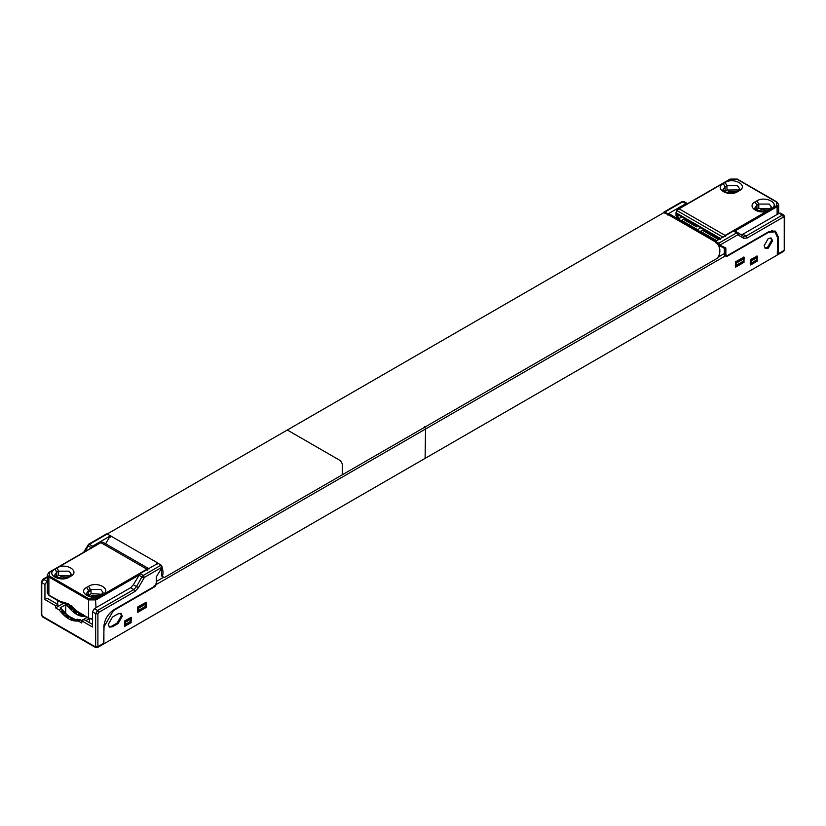 <?xml version="1.0" encoding="UTF-8"?>
<svg xmlns="http://www.w3.org/2000/svg" width="826" height="826" viewBox="0 0 826 826"><rect width="100%" height="100%" fill="white"/><g stroke="black" fill="none" stroke-linecap="round" stroke-linejoin="round"><path stroke-width="1.24" d="M716.731 240.676L700.551 231.342L702.42 230.258L718.599 239.602M718.3 239.426L719.126 238.446M716.266 236.794L716.266 238.249M713.468 235.173L713.468 236.628M711.744 235.637L712.57 234.656M705.197 231.858L706.023 230.877M709.72 233.015L709.72 234.47M706.911 231.394L706.911 232.849M700.593 227.749L697.299 230.041M697.464 229.556L681.564 220.377L683.432 219.293L696.524 226.851L697.794 226.128M686.2 220.893L687.036 219.912M692.756 224.672L693.582 223.691M690.732 222.049L690.732 223.505M687.924 220.428L687.924 221.884M697.278 225.126L697.278 226.427M694.47 224.207L694.47 225.663M777.307 236.164L778.247 236.711L778.247 253.778L777.493 254.842M784.235 216.185L784.235 217.475L783.482 217.052L747.21 237.991L743.658 238.27L737.763 234.801L736.647 232.86L718.744 243.195L719.869 245.167L725.847 248.017L725.847 254.294L726.405 255.502L727.727 255.379L768.448 231.858L775.397 231.177L778.247 236.711M718.744 243.195L715.564 241.357L715.564 242.679M718.816 244.558L719.869 245.167M685.931 203.578L682.751 201.74L663.732 212.726L664.847 212.076L668.028 213.913L685.931 203.578L687.573 203.661M668.028 215.235L668.028 213.913M726.405 255.502L724.918 253.758L724.918 254.986M721.552 246.757L721.552 245.962M664.052 212.003L681.956 201.668L684.073 201.616L687.294 203.475L684.114 201.637L681.626 202.391M783.482 217.052L782.367 215.101L783.688 214.977L780.508 213.139L779.186 213.263L782.367 215.101L746.085 236.05L743.348 236.257L734.83 230.919L733.457 231.022L715.564 241.357M734.83 230.919L737.969 232.726M779.186 213.263L742.904 234.212L740.168 234.419M776.967 234.109L774.912 230.929M742.884 261.45L735.212 265.879L736.709 262.854L744.381 258.424L742.884 261.45M757.473 257.34L755.976 260.366L750.184 263.721L751.681 260.696L757.473 257.34L757.473 256.267L751.681 259.612L751.681 260.696M743.813 257.02L744.381 258.424M744.381 257.34L736.709 261.77L736.709 262.854M736.709 261.77L736.142 261.45M756.915 255.936L757.473 256.267M751.113 259.292L751.681 259.612M680.18 215.958L679.271 215.431M682.255 217.155L678.776 218.467L676.814 217.393L676.267 216.185L677.95 217.155L677.95 214.667L720.613 239.303M678.776 218.467L677.95 217.155M769.935 208.854L758.784 208.41L756.244 209.928M758.867 210.971L761.035 209.701L767.643 210.165M738.124 190.486L737.267 189.928L726.973 190.042L724.433 191.56M727.056 192.603L729.224 191.333L735.832 191.797M758.784 208.41L758.784 204.084L756.915 205.168L755.047 201.926C746.456 206.386 757.969 214.77 767.457 210.96L768.996 210L767.943 210C762.408 212.189 758 211.58 754.747 208.193L756.915 205.168L756.915 209.484M755.047 201.926L756.915 200.842C764.659 195.886 779.166 202.525 772.568 208.007L770.865 208.916L771.515 209.938L734.985 231.001M103.89 643.113L103.89 626.046C104.83 619.108 108.092 613.718 113.689 609.887L154.41 586.377L156.29 583.135L156.29 576.858L162.268 567.059L144.374 577.395L138.479 587.658L134.927 591.488L98.655 612.438L97.902 613.728L97.902 646.572L103.89 643.113L103.457 644.084L97.468 647.543L97.902 646.572L95.661 646.572L95.661 613.728L92.471 611.89L92.471 627.017L81.805 620.863L81.805 623.021L78.325 621.007L76.704 621.1L77.355 620.718M84.717 616.444C79.286 616.764 73.855 613.625 68.424 607.048L65.719 604.653L65.719 613.677M68.424 607.048L69.085 606.666L71.779 609.877L71.914 609.092L69.673 606.47L69.085 606.666L70.675 605.747M73.204 611.075L76.178 613.16L76.002 612.18L73.504 610.424L73.204 611.075M78.274 614.368L81.237 615.711L80.948 614.72L78.449 613.594L78.274 614.368M83.467 615.391L82.538 615.225L82.672 616.165L85.367 616.072M63.922 614.41L64.986 613.088L62.745 610.466L61.217 611.199L63.922 614.41L64.056 613.635L61.805 611.003L60.566 611.581C65.997 618.168 71.428 621.297 76.859 620.987L79.244 619.583L74.681 619.768L74.815 620.698L77.51 620.605L76.859 619.779M62.157 610.662L62.807 610.28L67.092 614.812M69.095 616.248L71.397 617.652M74.103 618.984L75.259 619.438M65.347 615.607L68.321 617.693L69.25 617.156L69.085 616.175L66.576 614.42L65.347 615.607M70.416 618.901L73.38 620.254L74.319 619.707L74.02 618.726L71.521 617.59L70.416 618.901M71.779 609.877L72.843 608.555L70.602 605.933L70.014 606.129M70.912 606.181L74.959 610.28M77.809 611.715L77.221 611.89L79.265 613.119M76.178 613.16L77.117 612.613L76.942 611.643L74.443 609.887L73.504 610.424M81.237 615.711L82.177 615.174L81.877 614.183L80.948 614.72M64.986 613.088L64.056 613.635M68.321 617.693L68.145 616.723L65.646 614.967M73.38 620.254L73.091 619.263L70.582 618.127M77.861 619.19L74.681 619.768M61.805 611.003L62.745 610.466M62.807 610.28L60.102 607.895L65.719 604.653M61.341 608.617L59.1 609.908L60.566 611.581M59.1 609.908L55.61 607.895L55.61 605.737L44.945 599.583L44.945 584.457L47.33 580.915M88.237 544.984L106.131 534.649M107.256 533.999L110.436 535.837L110.436 537.158M138.706 575.082L141.886 576.92L136.538 586.594L133.358 584.767L140.069 573.616L157.972 563.28L161.153 565.118L162.268 567.059M137.384 611.033L145.056 606.604L146.553 603.579L138.882 608.008L137.384 611.033M125.779 622.05L124.282 625.075L130.085 621.73L131.582 618.705L131.582 617.621L125.779 620.966L125.779 622.05L131.582 618.705M133.358 584.767L130.622 587.709L94.35 608.648L92.471 611.89M90.891 548.154L92.543 546.172L110.436 535.837M55.61 605.737L57.861 604.436L47.196 598.282L44.945 599.583M57.861 604.436L57.861 606.604L55.61 607.895M92.471 624.425L84.056 619.562L81.805 620.863M85.925 620.646L89.291 618.705M87.422 617.187L81.805 620.429L79.1 619.686M65.306 603.383L63.334 603.434L57.861 606.604M78.449 620.068L76.859 620.987M69.673 606.47L70.602 605.933M79.678 613.202L78.449 613.594M72.843 608.555L71.914 609.092M76.942 611.643L76.002 612.18M83.478 614.689L82.538 615.225M89.528 618.798L89.528 622.732M145.985 602.164L146.553 603.579M146.553 602.495L138.882 606.924L138.882 608.008M138.882 606.924L138.314 606.594M131.024 617.29L131.582 617.621M125.222 620.646L125.779 620.966M68.145 616.723L69.085 616.175M74.02 618.726L73.091 619.263M74.123 608.514L71.893 606.831L71.965 606.005M71.129 605.458L71.088 606.294L68.207 604.632L68.166 603.744M67.329 603.341L67.402 604.24L65.171 603.341L65.017 602.412M64.025 602.133L64.242 603.083L62.095 603.135L61.506 602.268M60.866 601.813C66.101 602.278 71.335 605.303 76.56 610.879L88.547 618.054L88.547 599.903L48.879 577.002L48.879 595.154L61.733 602.206M65.357 602.433L64.242 603.083M88.186 595.154L88.186 591.912L87.876 595.381M69.756 575.928L58.605 575.485L56.065 577.013M58.687 578.045L60.856 576.785L67.464 577.25M100.896 595.577C92.12 601.101 77.117 592.438 86.678 587.369L88.547 586.295C97.323 580.771 112.326 589.434 102.765 594.503L99.574 595.453C94.03 597.632 89.631 597.033 86.379 593.636L88.547 590.611L88.547 591.695L91.036 590.538L91.036 593.77L88.413 595.288M101.567 594.297L91.036 593.533M90.499 596.413L92.667 595.154L99.275 595.608M58.543 567.101L57.004 568.102L58.605 571.169L69.085 571.169L71.253 574.194L69.632 576.001L70.953 576.135C79.544 571.664 68.031 563.291 58.543 567.101L100.896 542.641L102.868 542.197L102.001 542.589L102.868 542.197L148.907 568.773L146.925 569.217L147.493 570.188M91.036 590.538L88.413 592.046M70.953 576.135L69.085 577.219C61.341 582.175 46.834 575.526 53.432 570.043L54.485 569.455M726.787 256.401L725.434 255.884L726.787 256.401M719.167 245.405L724.361 248.378L724.361 253.551L725.434 255.884L425.535 429.035L425.101 458.378L777.256 255.069L777.689 237.867L774.953 231.807L768.335 232.467L727.169 256.236M719.312 246.747L720.427 246.107L719.198 245.487M718 257.227L724.361 253.551M725.858 255.864L724.629 255.564M774.086 231.301L771.567 230.65M764.928 248.089L767.406 247.583L771.608 240.294L770.813 237.909M750.597 263.907L756.213 260.665L756.213 259.891M735.594 266.086L743.08 261.77L743.08 261.057M772.547 240.831L768.335 248.13L765.361 248.419L764.122 245.694L768.335 238.404L771.319 238.105L772.547 240.831M757.153 258.001L757.153 261.202L750.597 264.981L750.597 259.581L757.153 256.081M744.009 259.168L744.009 262.307L735.594 267.17L735.594 261.77L744.009 257.134M154.018 586.016L154.958 586.553L153.636 586.274M156.093 583.476L156.31 584.467L154.958 586.553M118.087 613.821L112.47 617.063L108.258 624.363L109.497 627.089L112.47 626.789L118.087 623.547L122.3 616.258L121.061 613.532L118.087 613.821M120.555 613.326L121.36 615.711L117.147 623.01L111.531 626.253L109.063 626.748M103.539 644.022L104.045 626.789L113.41 610.59L154.576 586.811M156.29 581.535L163.734 577.229M156.31 584.467L425.535 429.035L424.605 426.619M145.211 606.284L145.211 606.934L137.736 611.261M130.209 621.482L124.592 625.323M146.15 602.268L137.736 606.934L137.736 612.334L146.15 607.482L146.15 604.395M131.138 617.363L124.592 621.007L124.592 626.407L131.138 622.628L131.138 619.593M756.213 260.665L757.153 261.202M743.08 261.77L744.009 262.307M145.211 606.934L146.15 607.482M130.209 622.081L131.138 622.628M716.204 240.986L714.635 241.45C719.25 244.579 720.809 249.08 719.312 254.955L717.443 258.197L342.356 474.754L342.356 463.954L340.488 460.712L288.088 430.46L286.767 430.325L106.843 534.205M286.767 430.325L663.722 212.695L667.852 214.44L669.628 214.068M157.745 564.044L157.745 562.971C162.361 566.099 163.92 570.601 162.423 576.476L161.493 575.928L161.493 568.36M342.356 474.754L164.302 577.55L162.423 576.476M107.411 534.092L157.745 562.971L156.176 564.313M105.666 543.745L109.208 537.612L110.973 535.96M784.235 249.029L784.7 216.835L783.688 214.977M784.235 217.475L784.235 250.319L778.247 253.778M737.763 234.801L719.869 245.136M725.847 254.294L724.918 253.758M738.31 234.76L738.01 232.756L736.647 232.86L733.457 231.022M742.904 234.212L746.085 236.05L747.21 237.991M743.658 238.27L743.441 236.308L738.062 232.787M720.52 238.497L676.267 212.943L677.093 210.671L679.075 208.833L730.535 179.128L736.895 179.128L777.121 202.422M777.121 205.313L777.121 214.45M773.136 208.978L772.568 208.007L776.564 205.705L776.564 202.029L778.67 204.518L777.121 206.676L771.515 209.938M776.564 205.705L777.121 206.676M769.636 211.012L768.996 210L770.865 208.916L767.943 210M679.075 208.833L678.507 209.164L679.075 208.833L725.104 235.41L767.457 210.96L768.015 211.931M677.093 210.671L723.132 237.248L725.104 235.41L725.662 236.391M676.267 212.943L676.267 216.185M730.535 179.128L729.967 179.448L730.535 179.128M739.322 190.692L737.453 191.766C728.677 197.29 713.674 188.627 723.235 183.558L725.104 182.474C733.88 176.96 748.883 185.623 739.322 190.692L738 190.558L736.131 191.632L737.453 191.766M725.104 182.474L726.973 185.716L737.453 185.716L739.621 188.741L738 190.558M736.131 191.632C730.597 193.821 726.199 193.212 722.936 189.825L725.104 186.8L723.235 183.558M725.104 191.116L725.104 186.8L726.973 185.716L726.973 190.042M761.035 211.301L761.035 209.701M729.224 192.943L729.224 191.333M756.915 200.842L758.784 204.084L769.264 204.084L771.432 207.109L769.811 208.926M96.405 647.439L43.262 616.754M42.136 616.103L41.765 614.162M44.945 584.457L41.765 582.619L41.765 615.463M46.814 581.215L43.633 579.377L41.765 582.619L41.765 581.318M97.902 613.728L95.661 613.728L97.53 610.486L94.35 608.648M98.655 612.438L97.53 610.486L133.812 589.547L130.622 587.709M84.737 551.706L89.353 544.334L92.543 546.172M140.069 573.616L143.249 575.454L161.153 565.118M80.566 619.717L78.325 621.007M66.958 605.375L68.228 604.642M47.33 577.25L42.518 580.028M91.17 547.648L87.69 545.573M134.927 591.488L133.812 589.547L136.538 586.594L138.479 587.658M143.827 577.983L141.886 576.92L143.249 575.454L144.374 577.395M77.851 611.88L77.293 611.55L77.851 611.88M138.551 575.35L96.033 599.903L88.547 599.903L89.105 598.933L49.436 576.032L48.879 577.002L47.33 574.834L47.33 592.985L48.879 595.154M52.864 570.374L48.879 572.676L49.436 572.356L49.436 576.032M60.69 601.968L60.133 601.648L60.69 601.968M100.896 542.641L146.925 569.217L95.465 598.933L96.033 607.678M58.605 575.485L58.605 571.169L56.736 572.242L55.136 569.176L57.004 568.102M103.384 542.496L102.868 542.197M95.465 598.933L89.105 598.933M88.547 618.054L92.471 618.942M90.416 590.611L90.416 589.527L88.547 590.611L86.678 587.369M102.765 594.503L101.443 594.369L103.064 592.552L100.896 589.527L90.416 589.527L88.547 586.295M60.856 578.386L60.856 576.785M92.667 596.754L92.667 595.154M56.736 576.569L56.736 572.242L54.568 575.268C57.82 578.665 62.229 579.263 67.763 577.085L69.085 577.219M111.531 626.253L112.47 626.789M667.852 214.44L714.635 241.45M783.791 251.29L777.813 254.749M676.814 217.393L676.029 215.854L676.029 212.623L676.773 210.558L678.673 208.802L730.132 179.087L737.288 179.087L776.956 201.988L778.67 204.518L778.67 213.562M97.468 647.543L95.609 647.512L42.467 616.836L41.3 614.812L41.3 581.969L42.838 579.294L47.33 576.713M106.461 533.926L88.568 544.262L83.612 552.357M57.686 604.343L57.686 600.502M47.33 592.985L49.044 595.515L60.298 602.009L63.974 602.577C68.475 603.279 77.964 611.684 76.488 611.023L88.712 618.416L92.471 619.283M149.186 568.877L102.713 542.135L100.504 542.61L49.044 572.315L47.33 574.834M101.443 594.369L99.574 595.453M69.632 576.001L67.763 577.085M774.014 231.27L774.943 231.807M103.611 643.991L425.101 458.378M669.618 214.058L716.4 241.068"/></g></svg>
